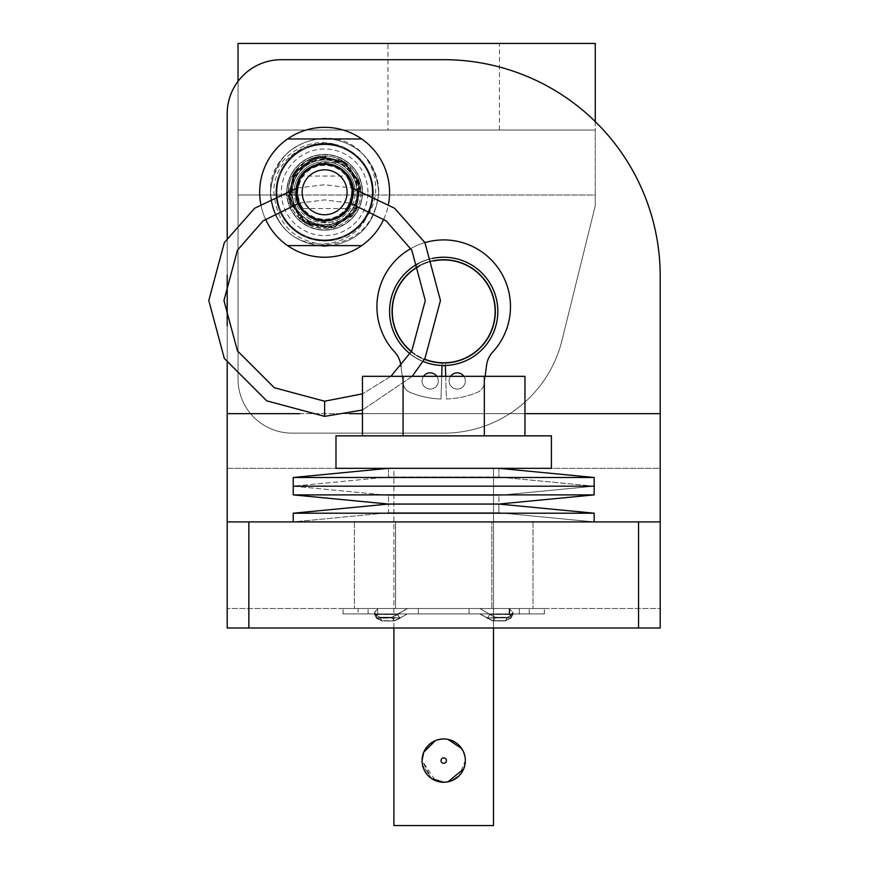 <?xml version="1.0" encoding="UTF-8"?>
<svg xmlns="http://www.w3.org/2000/svg" width="869" height="869" viewBox="0 0 869 869"><rect width="100%" height="100%" fill="white"/><g stroke="black" fill="none" stroke-linecap="round" stroke-linejoin="round"><path stroke-width="0.65" stroke-dasharray="4.34 3.26" d="M275.918 192.288A48.707 48.707 0 0 0 324.626 241.006A48.707 48.707 0 0 0 373.344 192.288A48.707 48.707 0 0 0 324.626 143.581A48.707 48.707 0 0 0 275.918 192.288A48.707 48.707 0 0 0 324.626 241.006A48.707 48.707 0 0 0 373.344 192.288A48.707 48.707 0 0 0 324.626 143.581A48.707 48.707 0 0 0 275.918 192.288M445.373 365.632A54.291 54.291 0 0 0 497.991 311.363A54.291 54.291 0 0 1 443.701 365.653A54.291 54.291 0 0 1 389.41 311.363A54.291 54.291 0 0 0 442.028 365.632M389.41 311.363A54.291 54.291 0 0 0 443.701 365.653A54.291 54.291 0 0 0 497.991 311.363A54.291 54.291 0 0 0 443.701 257.083A54.291 54.291 0 0 0 389.41 311.363A54.291 54.291 0 0 0 443.701 365.653A54.291 54.291 0 0 0 497.991 311.363A54.291 54.291 0 0 0 443.701 257.083A54.291 54.291 0 0 0 389.41 311.363A54.291 54.291 0 0 1 443.701 257.083A54.291 54.291 0 0 1 497.991 311.363A54.291 54.291 0 0 0 443.701 257.083A54.291 54.291 0 0 0 389.41 311.363A54.291 54.291 0 0 0 443.701 365.653A54.291 54.291 0 0 0 497.991 311.363A54.291 54.291 0 0 1 443.701 365.653A54.291 54.291 0 0 1 389.41 311.363A54.291 54.291 0 0 0 443.701 365.653A54.291 54.291 0 0 0 497.991 311.363A54.291 54.291 0 0 0 443.701 257.083A54.291 54.291 0 0 0 389.41 311.363A54.291 54.291 0 0 0 443.701 365.653A54.291 54.291 0 0 0 497.991 311.363A54.291 54.291 0 0 0 443.701 257.083A54.291 54.291 0 0 0 389.41 311.363A54.291 54.291 0 0 1 443.701 257.083A54.291 54.291 0 0 1 497.991 311.363A54.291 54.291 0 0 0 443.701 257.083A54.291 54.291 0 0 0 389.41 311.363M386.868 608.506L354.4 608.506L386.868 608.506M386.868 521.911L354.4 521.911L395.601 521.911L395.601 608.506L533.012 608.506L395.601 608.506L395.601 521.911L491.8 521.911L491.8 608.506L500.533 608.506L491.8 608.506L491.8 521.911L491.8 608.506L491.8 521.911L500.533 521.911L395.601 521.911L395.601 608.506L395.601 521.911L354.4 521.911L491.8 521.911L386.868 521.911M500.533 521.911L533.012 521.911L500.533 521.911M638.552 627.994L660.201 627.994L660.201 521.911L638.552 521.911L638.552 627.994L248.849 627.994L248.849 521.911L227.2 521.911L660.201 521.911L227.2 521.911L227.2 627.994L660.201 627.994L248.849 627.994M227.2 627.994L660.201 627.994L227.2 627.994L227.2 608.506L227.2 627.994M660.201 521.911L660.201 276.19L660.201 468.326L227.2 468.326L227.2 113.817L227.2 468.326L660.201 468.326L660.201 276.19A216.5 216.5 0 0 0 443.701 59.689L281.328 59.689A54.128 54.128 0 0 0 227.2 113.817A54.128 54.128 0 0 1 281.328 59.689L443.701 59.689A216.5 216.5 0 0 1 660.201 276.19A216.5 216.5 0 0 0 443.701 59.689L281.328 59.689A54.128 54.128 0 0 0 227.2 113.817L227.2 521.911M227.2 237.9L227.2 275.18M227.2 325.908L227.2 363.188M638.552 521.911L248.849 521.911M660.201 608.506L660.201 627.994L660.201 608.506L660.201 627.994L660.201 608.506L227.2 608.506L660.201 608.506M387.954 130.046L499.447 130.046L387.954 130.046L387.954 43.45L499.447 43.45L387.954 43.45M499.447 130.046L499.447 43.45M292.103 195.004A32.642 32.642 0 0 0 324.626 224.93A32.642 32.642 0 0 0 357.268 192.288A32.642 32.642 0 0 0 324.626 159.657A32.642 32.642 0 0 0 291.995 192.288A32.642 32.642 0 0 0 324.626 224.93A32.642 32.642 0 0 0 357.268 192.288A32.642 32.642 0 0 0 324.626 159.657A32.642 32.642 0 0 0 292.103 195.004L238.03 195.004L292.103 195.004M595.254 121.573L595.254 205.823L561.917 340.605A121.779 121.779 0 0 1 443.701 433.142L292.158 433.142A54.128 54.128 0 0 1 238.03 379.025L238.03 43.45L595.254 43.45L595.254 205.823L595.254 130.046L595.254 195.004L238.03 195.004L238.03 379.025L238.03 130.046L238.03 195.004L595.254 195.004L595.254 205.823L561.917 340.605A121.779 121.779 0 0 1 443.701 433.142L292.158 433.142A54.128 54.128 0 0 1 238.03 379.025L238.03 81.338M238.03 379.025A54.128 54.128 0 0 0 292.158 433.142A54.128 54.128 0 0 1 238.03 379.025M238.03 130.046L595.254 130.046L238.03 130.046M561.917 340.605A121.779 121.779 0 0 1 443.701 433.142A121.779 121.779 0 0 0 561.917 340.605M418.271 263.589A54.128 54.128 0 0 1 432.523 258.408M389.573 311.363A54.128 54.128 0 0 1 443.701 257.246A54.128 54.128 0 0 1 497.828 311.363A54.128 54.128 0 0 0 443.701 257.246A54.128 54.128 0 0 0 389.573 311.363A54.128 54.128 0 0 1 443.701 257.246A54.128 54.128 0 0 1 497.828 311.363A54.128 54.128 0 0 1 443.701 365.491A54.128 54.128 0 0 1 389.573 311.363A54.128 54.128 0 0 1 443.701 257.246A54.128 54.128 0 0 1 497.828 311.363A54.128 54.128 0 0 1 443.701 365.491A54.128 54.128 0 0 1 389.573 311.363A54.128 54.128 0 0 1 443.701 257.246A54.128 54.128 0 0 1 497.828 311.363A54.128 54.128 0 0 1 443.701 365.491A54.128 54.128 0 0 1 389.573 311.363A54.128 54.128 0 0 0 443.701 365.491A54.128 54.128 0 0 0 497.828 311.363A54.128 54.128 0 0 1 443.701 365.491A54.128 54.128 0 0 1 389.573 311.363M433.49 260.972A51.423 51.423 0 0 0 419.238 266.142M442.028 365.469L442.093 363.296A51.955 51.955 0 0 1 391.745 311.363A51.955 51.955 0 0 1 443.701 259.407A51.955 51.955 0 0 1 495.656 311.363A51.955 51.955 0 0 1 443.701 363.329A51.955 51.955 0 0 1 391.745 311.363A51.955 51.955 0 0 1 443.701 259.407A51.955 51.955 0 0 1 495.656 311.363A51.955 51.955 0 0 1 443.701 363.329A51.955 51.955 0 0 1 391.745 311.363A51.955 51.955 0 0 1 443.701 259.407A51.955 51.955 0 0 1 495.656 311.363A51.955 51.955 0 0 1 443.701 363.329A51.955 51.955 0 0 1 391.745 311.363A51.955 51.955 0 0 1 443.701 259.407A51.955 51.955 0 0 1 495.656 311.363A51.955 51.955 0 0 1 443.701 363.329A51.955 51.955 0 0 1 391.745 311.363A51.955 51.955 0 0 1 443.701 259.407A51.955 51.955 0 0 1 495.656 311.363A51.955 51.955 0 0 1 445.308 363.296L445.373 365.469M392.277 311.363A51.423 51.423 0 0 1 443.701 259.95A51.423 51.423 0 0 1 495.124 311.363A51.423 51.423 0 0 1 443.701 362.786A51.423 51.423 0 0 1 392.277 311.363M411.482 351.445A51.423 51.423 0 0 0 424.561 359.093M423.149 361.439A54.128 54.128 0 0 1 410.07 353.781M372.258 192.288A47.632 47.632 0 0 0 324.626 144.667A47.632 47.632 0 0 0 276.994 192.288A47.632 47.632 0 0 0 324.626 239.92A47.632 47.632 0 0 0 372.258 192.288A47.632 47.632 0 0 0 324.626 144.667A47.632 47.632 0 0 0 276.994 192.288A47.632 47.632 0 0 0 324.626 239.92A47.632 47.632 0 0 0 372.258 192.288M367.924 192.288A43.298 43.298 0 0 0 324.626 148.99A43.298 43.298 0 0 0 281.328 192.288A43.298 43.298 0 0 0 324.626 235.597A43.298 43.298 0 0 0 367.924 192.288M362.894 154.019C372.225 165.143 376.44 177.895 375.549 192.288C374.626 203.346 370.476 213.057 363.101 221.432C369.553 212.742 372.823 203.031 372.888 192.288C372.54 176.505 366.164 163.676 353.77 153.813C323.909 127.83 272.627 153.226 273.931 192.288C276.635 224.278 293.983 241.756 325.973 244.71C357.648 241.495 375.245 224.017 378.754 192.288C375.538 159.418 357.496 141.375 324.626 138.171C291.756 141.375 273.713 159.418 270.498 192.288C273.713 225.169 291.756 243.211 324.626 246.416C357.496 243.211 375.538 225.169 378.754 192.288C375.538 159.418 357.496 141.375 324.626 138.171C291.756 141.375 273.713 159.418 270.498 192.288C273.713 225.169 291.756 243.211 324.626 246.416C357.496 243.211 375.538 225.169 378.754 192.288C375.538 159.418 357.496 141.375 324.626 138.171C291.756 141.375 273.713 159.418 270.498 192.288C273.713 225.169 291.756 243.211 324.626 246.416C357.496 243.211 375.538 225.169 378.754 192.288A54.128 54.128 0 0 0 362.894 154.019C331.893 119.487 268.01 145.949 270.498 192.288C273.713 225.169 291.756 243.211 324.626 246.416C357.496 243.211 375.538 225.169 378.754 192.288C375.538 159.418 357.496 141.375 324.626 138.171C291.756 141.375 273.713 159.418 270.498 192.288C273.713 225.169 291.756 243.211 324.626 246.416C357.496 243.211 375.538 225.169 378.754 192.288C375.538 159.418 357.496 141.375 324.626 138.171C291.756 141.375 273.713 159.418 270.498 192.288C273.713 225.169 291.756 243.211 324.626 246.416C357.496 243.211 375.538 225.169 378.754 192.288C375.538 159.418 357.496 141.375 324.626 138.171C291.756 141.375 273.713 159.418 270.498 192.288C273.713 225.169 291.756 243.211 324.626 246.416C357.496 243.211 375.538 225.169 378.754 192.288C375.538 159.418 357.496 141.375 324.626 138.171C291.756 141.375 273.713 159.418 270.498 192.288C273.713 225.169 291.756 243.211 324.626 246.416C357.496 243.211 375.538 225.169 378.754 192.288C375.538 159.418 357.496 141.375 324.626 138.171C291.756 141.375 273.713 159.418 270.498 192.288C270.737 207.137 276.027 219.9 286.357 230.567A54.128 54.128 0 0 1 270.498 192.288C270.78 157.343 311.732 131.1 343.103 147.697C369.097 161.558 377.809 182.577 369.216 210.765C358.756 244.732 311.189 255.041 286.357 230.567M351.076 203.4A28.688 28.688 0 0 0 324.626 163.611A28.688 28.688 0 0 0 298.186 203.4M296.231 188.247A28.688 28.688 0 0 0 324.626 220.976A28.688 28.688 0 0 0 353.031 188.247M286.737 192.288A37.888 37.888 0 0 0 324.626 230.176A37.888 37.888 0 0 0 362.514 192.288A37.888 37.888 0 0 0 324.626 154.41A37.888 37.888 0 0 0 286.737 192.288A37.888 37.888 0 0 0 324.626 230.176A37.888 37.888 0 0 0 362.514 192.288A37.888 37.888 0 0 0 324.626 154.41A37.888 37.888 0 0 0 286.737 192.288M389.573 192.288A64.947 64.947 0 0 0 324.626 127.341A64.947 64.947 0 0 0 259.679 192.288A64.947 64.947 0 0 0 324.626 257.246A64.947 64.947 0 0 0 389.573 192.288M378.754 192.288C375.538 159.418 357.496 141.375 324.626 138.171C291.756 141.375 273.713 159.418 270.498 192.288M353.77 153.813C324.18 129.101 274.506 154.074 276.364 192.288C279.221 221.606 295.319 237.693 324.626 240.561C365.958 242.788 389.551 185.814 358.756 158.169C335.999 139.464 313.253 139.464 290.496 158.169C271.791 180.915 271.791 203.672 290.496 226.418C318.152 257.213 375.115 233.62 372.888 192.288C370.031 162.981 353.944 146.894 324.626 144.026C283.305 141.799 259.701 198.773 290.496 226.418C318.152 257.213 375.115 233.62 372.888 192.288C370.031 162.981 353.944 146.894 324.626 144.026C295.319 146.894 279.221 162.981 276.364 192.288C274.137 233.62 331.111 257.213 358.756 226.418C377.461 203.672 377.461 180.915 358.756 158.169C331.111 127.363 274.137 150.967 276.364 192.288C274.137 233.62 331.111 257.213 358.756 226.418C383.088 203.998 374.202 159.092 343.103 147.697M363.101 221.432C387.824 191.843 362.84 142.179 324.626 144.026C295.319 146.894 279.221 162.981 276.364 192.288C279.221 221.606 295.319 237.693 324.626 240.561C365.958 242.788 389.551 185.814 358.756 158.169C335.999 139.464 313.253 139.464 290.496 158.169C259.701 185.814 283.305 242.788 324.626 240.561C365.958 242.788 389.551 185.814 358.756 158.169C335.999 139.464 313.253 139.464 290.496 158.169C271.791 180.915 271.791 203.672 290.496 226.418C318.152 257.213 375.115 233.62 372.888 192.288C375.115 150.967 318.152 127.363 290.496 158.169C271.791 180.915 271.791 203.672 290.496 226.418C313.253 245.123 335.999 245.123 358.756 226.418C389.551 198.773 365.958 141.799 324.626 144.026C283.305 141.799 259.701 198.773 290.496 226.418C312.916 250.75 357.832 241.864 369.216 210.765M383.794 219.086A64.947 64.947 0 0 0 388.53 203.933M260.733 203.933A64.947 64.947 0 0 0 265.469 219.086M287.53 138.975L361.721 138.975M361.721 245.601L287.53 245.601M356.942 192.288A32.316 32.316 0 0 1 324.626 224.604A32.316 32.316 0 0 1 292.31 192.288A32.316 32.316 0 0 0 324.626 224.604A32.316 32.316 0 0 0 356.942 192.288A32.316 32.316 0 0 0 324.626 159.983A32.316 32.316 0 0 0 292.31 192.288A32.316 32.316 0 0 1 324.626 159.983A32.316 32.316 0 0 1 356.942 192.288A32.316 32.316 0 0 0 324.626 159.983A32.316 32.316 0 0 0 292.31 192.288M287.009 192.288A37.617 37.617 0 0 0 324.626 229.905A37.617 37.617 0 0 0 362.243 192.288A37.617 37.617 0 0 0 324.626 154.671A37.617 37.617 0 0 0 287.009 192.288A37.617 37.617 0 0 0 324.626 229.905A37.617 37.617 0 0 0 362.243 192.288A37.617 37.617 0 0 0 324.626 154.671A37.617 37.617 0 0 0 287.009 192.288M298.969 203.194L324.626 199.87L350.283 203.194L324.626 199.87L298.969 203.194L296.753 192.288A27.873 27.873 0 0 0 324.626 220.172A27.873 27.873 0 0 0 352.499 192.288L347.285 208.527L352.499 192.288A27.873 27.873 0 0 0 324.626 164.415A27.873 27.873 0 0 0 296.753 192.288L301.967 208.527L347.285 208.527M297.73 192.288A26.896 26.896 0 0 1 324.626 165.392A26.896 26.896 0 0 1 351.532 192.288A26.896 26.896 0 0 1 324.626 219.194A26.896 26.896 0 0 1 297.73 192.288M296.753 192.288L301.967 176.059L347.285 176.059L352.499 192.288A27.873 27.873 0 0 0 324.626 164.415A27.873 27.873 0 0 0 296.753 192.288C302.293 171.334 302.293 171.334 296.753 192.288M351.771 185.977L347.285 176.059M324.582 416.37L324.582 401.217M390.909 376.32L362.449 393.842L390.909 376.32M297.079 188.041L324.626 184.717L352.173 188.041L324.626 184.717L297.079 188.041M412.232 376.32L362.449 410.016L412.232 376.32M360.896 192.288A36.259 36.259 0 0 1 324.626 228.558A36.259 36.259 0 0 1 288.367 192.288L295.938 192.288A28.688 28.688 0 0 0 324.626 220.976A28.688 28.688 0 0 0 353.314 192.288A28.688 28.688 0 0 1 324.626 220.976A28.688 28.688 0 0 1 295.938 192.288L288.367 192.288A36.259 36.259 0 0 0 324.626 228.558A36.259 36.259 0 0 0 360.896 192.288A36.259 36.259 0 0 0 324.626 156.029A36.259 36.259 0 0 0 288.367 192.288C286.64 217.38 319.64 238.215 339.562 221.128C314.969 225.766 300.424 216.153 295.938 192.288C300.424 168.423 314.969 158.821 339.562 163.459C319.683 146.34 286.574 167.282 288.367 192.288A36.259 36.259 0 0 1 324.626 156.029A36.259 36.259 0 0 1 360.896 192.288M359.049 192.288A34.423 34.423 0 0 1 324.626 226.722A34.423 34.423 0 0 1 290.203 192.288A34.423 34.423 0 0 0 324.626 226.722A34.423 34.423 0 0 0 359.049 192.288A34.423 34.423 0 0 0 324.626 157.865A34.423 34.423 0 0 0 290.203 192.288A34.423 34.423 0 0 1 324.626 157.865A34.423 34.423 0 0 1 359.049 192.288M353.314 192.288A28.688 28.688 0 0 0 324.626 163.611A28.688 28.688 0 0 0 295.938 192.288A28.688 28.688 0 0 1 324.626 163.611A28.688 28.688 0 0 1 353.314 192.288M294.102 192.288A30.524 30.524 0 0 1 324.626 161.764A30.524 30.524 0 0 1 355.149 192.288A30.524 30.524 0 0 0 324.626 161.764A30.524 30.524 0 0 0 294.102 192.288A30.524 30.524 0 0 0 324.626 222.812A30.524 30.524 0 0 0 355.149 192.288A30.524 30.524 0 0 1 324.626 222.812A30.524 30.524 0 0 1 294.102 192.288M423.518 376.32A8.114 8.114 0 0 0 430.166 389.084A8.114 8.114 0 0 0 438.291 380.97A8.114 8.114 0 0 0 430.166 372.844A8.114 8.114 0 0 0 422.052 380.97A8.114 8.114 0 0 0 430.166 389.084A8.114 8.114 0 0 0 436.825 376.32M450.577 376.32A8.114 8.114 0 0 0 457.235 389.084A8.114 8.114 0 0 0 465.349 380.97A8.114 8.114 0 0 0 457.235 372.844A8.114 8.114 0 0 0 449.11 380.97A8.114 8.114 0 0 0 457.235 389.084A8.114 8.114 0 0 0 463.883 376.32M445.71 376.32L446.405 399.001A87.682 87.682 0 0 0 477.602 392.234A10.83 10.83 0 0 0 484.152 383.663L486.586 365.165A24.006 24.006 0 0 1 492.745 352.01A66.772 66.772 0 0 0 443.701 239.92A66.772 66.772 0 0 0 394.656 352.01A24.006 24.006 0 0 1 400.815 365.165L403.259 383.663A10.83 10.83 0 0 0 409.799 392.234A87.682 87.682 0 0 0 440.996 399.001L441.691 376.32M424.93 242.614A66.772 66.772 0 0 0 410.841 248.567M400.957 366.186L403.259 383.663A10.83 10.83 0 0 0 409.799 392.234A87.682 87.682 0 0 0 440.996 399.001L442.093 363.296A51.955 51.955 0 0 1 391.745 311.363A51.955 51.955 0 0 1 443.701 259.407A51.955 51.955 0 0 1 495.656 311.363A51.955 51.955 0 0 1 445.308 363.296L446.405 399.001A87.682 87.682 0 0 0 477.602 392.234A10.83 10.83 0 0 0 484.152 383.663L485.119 376.32M422.052 380.97A8.114 8.114 0 0 0 430.166 389.084A8.114 8.114 0 0 0 438.291 380.97A8.114 8.114 0 0 0 430.166 372.844A8.114 8.114 0 0 0 422.052 380.97A8.114 8.114 0 0 0 430.166 389.084A8.114 8.114 0 0 0 438.291 380.97A8.114 8.114 0 0 0 430.166 372.844A8.114 8.114 0 0 0 422.052 380.97M449.11 380.97A8.114 8.114 0 0 0 457.235 389.084A8.114 8.114 0 0 0 465.349 380.97A8.114 8.114 0 0 0 457.235 372.844A8.114 8.114 0 0 0 449.11 380.97A8.114 8.114 0 0 0 457.235 389.084A8.114 8.114 0 0 0 465.349 380.97A8.114 8.114 0 0 0 457.235 372.844A8.114 8.114 0 0 0 449.11 380.97M510.472 306.703A66.772 66.772 0 0 0 443.701 239.92A66.772 66.772 0 0 0 394.656 352.01A24.006 24.006 0 0 1 400.815 365.165L403.259 383.663A10.83 10.83 0 0 0 409.799 392.234A87.682 87.682 0 0 0 440.996 399.001L442.093 363.296A51.955 51.955 0 0 1 391.745 311.363A51.955 51.955 0 0 1 443.701 259.407A51.955 51.955 0 0 1 495.656 311.363A51.955 51.955 0 0 1 445.308 363.296L446.405 399.001A87.682 87.682 0 0 0 477.602 392.234A10.83 10.83 0 0 0 484.152 383.663L486.586 365.165A24.006 24.006 0 0 1 492.745 352.01A66.772 66.772 0 0 0 443.701 239.92A66.772 66.772 0 0 0 394.656 352.01A24.006 24.006 0 0 1 400.815 365.165L403.259 383.663A10.83 10.83 0 0 0 409.799 392.234A87.682 87.682 0 0 0 440.996 399.001L442.093 363.296A51.955 51.955 0 0 1 391.745 311.363A51.955 51.955 0 0 1 443.701 259.407A51.955 51.955 0 0 1 495.656 311.363A51.955 51.955 0 0 1 445.308 363.296L446.405 399.001A87.682 87.682 0 0 0 477.602 392.234A10.83 10.83 0 0 0 484.152 383.663L486.586 365.165A24.006 24.006 0 0 1 492.745 352.01A66.772 66.772 0 0 0 510.472 306.703M447.991 781.818L443.701 782.252L452.043 780.579L443.701 782.252L439.421 781.828M431.621 778.57L422.475 764.872L431.621 778.57L422.052 760.603A21.649 21.649 0 0 0 443.701 782.252A21.649 21.649 0 0 0 465.349 760.603L464.926 756.323L465.349 760.603L459.049 775.876L465.349 760.603L463.677 768.935M422.052 760.603A21.649 21.649 0 0 0 443.701 782.252A21.649 21.649 0 0 0 465.349 760.603A21.649 21.649 0 0 0 443.701 738.954A21.649 21.649 0 0 0 422.052 760.603A21.649 21.649 0 0 0 443.701 782.252A21.649 21.649 0 0 0 465.349 760.603A21.649 21.649 0 0 0 443.701 738.954A21.649 21.649 0 0 0 422.052 760.603C423.322 747.427 430.546 740.203 443.701 738.954C456.888 740.236 464.1 747.449 465.349 760.603C464.079 747.427 456.866 740.214 443.701 738.954C430.513 740.236 423.301 747.459 422.052 760.603L435.347 780.579L443.701 782.252C456.877 780.981 464.089 773.758 465.349 760.603A21.649 21.649 0 0 0 443.701 738.954A21.649 21.649 0 0 0 422.052 760.603C423.322 747.427 430.546 740.203 443.701 738.954L447.98 739.378L443.701 738.954L435.358 740.627M393.907 627.994L393.907 468.326L443.701 468.326L335.988 468.326L335.988 435.858L551.413 435.858L443.701 435.858L551.413 435.858L551.413 468.326L393.907 468.326L393.907 825.55L493.494 825.55L443.701 825.55L493.494 825.55L493.494 468.326L335.988 468.326L498.904 468.326L388.497 468.326L493.494 468.326L493.494 627.994M463.666 752.239L462.96 750.707M459.006 745.287L452.043 740.627M461.678 748.546L463.688 752.272M524.952 435.858L524.952 376.32L403.075 376.32L524.952 376.32L484.326 376.32L484.326 435.858L524.952 435.858L362.449 435.858L484.326 435.858L484.326 376.32L403.075 376.32L403.075 435.858L362.449 435.858L403.075 435.858L403.075 376.32L362.449 376.32L362.449 435.858M443.701 477.494L594.168 477.494L443.701 477.494L594.168 477.494L594.168 486.184L293.233 486.184L594.168 486.184L443.701 486.184L594.168 486.184L498.904 477.027L388.497 477.027L498.904 477.027L388.497 477.027L498.904 477.027L594.168 486.184L498.904 495.352L388.497 495.352L498.904 495.352L594.168 486.184L594.168 494.885L293.233 494.885L443.701 494.885L293.233 494.885L293.233 486.184L443.701 486.184L293.233 486.184L388.497 477.027L293.233 486.184L388.497 495.352L443.701 495.352L388.497 495.352L293.233 486.184L293.233 477.494L443.701 477.494M443.701 504.053L388.497 504.053L498.904 504.053L388.497 504.053L388.497 512.753L293.233 521.911L594.168 521.911L293.233 521.911L594.168 521.911L293.233 521.911L388.497 512.753L498.904 512.753L388.497 512.753L498.904 512.753L594.168 521.911L498.904 512.753L388.497 512.753L388.497 504.053L498.904 504.053L498.904 512.753L498.904 504.053L443.701 504.053M293.233 494.885L388.497 504.053L388.497 495.352L388.497 504.053L498.904 504.053L388.497 504.053L293.233 513.21L594.168 513.21L594.168 521.911M446.405 760.603A2.705 2.705 0 0 0 443.701 757.898A2.705 2.705 0 0 0 440.996 760.603A2.705 2.705 0 0 0 443.701 763.308A2.705 2.705 0 0 0 446.405 760.603A2.705 2.705 0 0 0 443.701 757.898A2.705 2.705 0 0 0 440.996 760.603A2.705 2.705 0 0 0 443.701 763.308A2.705 2.705 0 0 0 446.405 760.603A2.705 2.705 0 0 0 443.701 757.898A2.705 2.705 0 0 0 440.996 760.603A2.705 2.705 0 0 0 443.701 763.308A2.705 2.705 0 0 0 446.405 760.603M435.347 780.579L443.701 782.252M484.326 376.32L484.326 435.858M403.075 376.32L362.449 376.32L403.075 376.32L403.075 435.858M443.701 468.326L388.497 468.326L443.701 468.326M443.701 494.885L594.168 494.885L443.701 494.885M594.168 494.885L498.904 504.053L498.904 495.352L498.904 504.053L594.168 513.21L293.233 513.21L594.168 513.21M293.233 513.21L293.233 521.911M358.18 608.506L378.113 608.506L374.55 612.439L376.505 615.871L378.113 613.927L358.18 613.927L358.18 608.506L368.087 608.506L358.18 608.506L358.18 613.927L378.156 613.927L376.538 615.665L374.528 612.265L378.156 608.506L368.087 608.506L378.113 608.506L374.55 612.439L376.505 615.871L376.57 618.37L381.925 620.944L394.363 620.944L400.012 618.315L400.337 617.761L376.288 617.761L381.925 620.944L394.363 620.944L400.012 618.315L397.698 614.264L407.55 608.506L479.851 608.506L489.703 614.264L487.39 618.315L493.038 620.944L505.486 620.944L511.113 617.761L510.896 615.871L512.851 612.439L509.115 608.572L519.314 608.506L509.115 608.55L512.873 612.265L510.874 615.665L509.115 613.981L509.299 608.506L479.851 608.506L489.703 614.264L487.39 618.315L493.038 620.944L505.486 620.944L511.113 617.761L510.896 615.871L512.851 612.439L512.775 614.676L507.409 617.446L505.486 620.944L507.409 617.446L495.428 617.446L489.877 614.622L495.428 617.446L507.409 617.446L512.938 614.264L512.851 612.439L509.115 608.572L512.873 612.265L510.874 615.665L510.82 618.141L505.497 620.694L507.453 617.272L512.808 614.481L512.873 612.265L512.808 614.481L489.942 614.481L495.482 617.272L507.453 617.272L512.808 614.481L489.942 614.481L495.482 617.272L507.453 617.272L505.497 620.694L493.06 620.694L487.324 617.902L510.95 617.902L505.497 620.694L493.06 620.694L487.379 618L489.899 614.383L480.122 608.506L407.279 608.506L397.502 614.383L400.022 618L394.341 620.694L391.919 617.272L397.502 614.383L400.022 618L394.341 620.694L391.919 617.272L407.279 608.506L358.18 608.506M519.314 613.927L509.115 614.014L509.115 608.55L509.115 614.014L529.221 613.927L509.299 613.927L510.896 615.871L509.745 614.655L509.745 608.984L509.745 614.655L509.115 614.014L509.245 608.506L378.156 608.506L374.528 612.265L374.615 614.513L379.959 617.272L391.919 617.272L379.959 617.272L381.904 620.694L394.341 620.694L381.904 620.694L376.451 617.902L376.538 615.665L374.528 612.265L374.615 614.513L379.959 617.272L381.904 620.694L376.451 617.902L376.538 615.665L377.657 614.568L377.657 608.93L377.657 614.568L378.156 613.927L377.657 614.568L378.156 613.927L480.122 613.927L487.324 617.902L510.95 617.902L510.874 615.665L509.245 613.927L480.122 613.927L487.379 618L489.899 614.383L480.122 608.506L529.221 608.506L378.113 608.506L407.55 608.506L391.973 617.446L394.363 620.944L391.973 617.446L379.992 617.446L374.463 614.264L374.55 612.439L374.463 614.264L397.698 614.264L374.463 614.264L379.992 617.446L391.973 617.446L397.524 614.622L400.012 618.315L400.337 617.761L376.288 617.761L376.505 615.871L378.113 613.927L407.55 613.927L400.337 617.761L407.55 613.927L509.299 613.927L358.18 613.927L529.221 613.927L519.314 613.927L519.314 608.506L519.314 613.927M343.027 613.927L418.337 613.927L418.337 608.506L343.027 608.506L544.374 608.506L343.027 608.506L544.374 608.506L418.337 608.506L418.337 613.927L343.027 613.927L343.027 608.506L343.027 613.927L544.374 613.927L418.337 613.927L418.337 608.506L418.337 613.927L343.027 613.927M510.831 618.37L511.113 617.761L487.064 617.761L487.39 618.315L479.851 613.927L487.064 617.761L511.113 617.761L510.831 618.37M376.581 618.141L400.022 618L407.279 613.927L400.077 617.902L376.581 618.141L374.615 614.513L397.459 614.481L374.593 614.481L376.581 618.141M469.064 613.927L469.064 608.506L469.064 613.927L544.374 613.927L418.337 613.927L469.064 613.927L469.064 608.506L469.064 613.927M512.786 614.513L510.82 618.141L512.786 614.513M377.667 614.655L377.667 608.984L377.667 614.655M299.74 413.666L349.523 413.666M362.449 413.666L524.952 413.666M660.201 413.666L227.2 413.666M357.909 192.288A33.283 33.283 0 0 1 324.626 225.582A33.283 33.283 0 0 1 291.343 192.288A33.283 33.283 0 0 1 324.626 159.005A33.283 33.283 0 0 1 357.909 192.288M368.087 613.927L368.087 608.506L368.087 613.927M509.745 614.568L509.745 608.93L509.745 614.568M381.925 620.944L379.992 617.446L381.925 620.944M489.703 614.264L512.938 614.264L489.703 614.264M493.038 620.944L495.428 617.446L493.038 620.944M495.482 617.272L493.06 620.694L495.482 617.272M354.4 521.911L354.4 608.506L354.4 521.911M533.012 521.911L533.012 608.506L533.012 521.911M295.938 192.288C294.233 228.221 352.792 229.981 353.259 194.026C357.137 158.277 298.817 152.966 296.155 188.812C290.094 224.245 347.948 233.131 352.825 197.535C361.069 162.557 303.911 150.087 296.807 185.282C286.39 219.672 342.636 235.716 351.945 201.043C365.501 163.339 300.956 148.154 296.275 187.932C289.127 223.148 346.666 233.837 352.651 198.414C361.982 163.72 305.247 149.457 297.046 184.413C285.543 218.445 341.245 236.27 351.652 201.912C366.414 164.643 302.347 147.426 296.427 187.041C288.182 222.029 345.341 234.5 352.445 199.294C362.862 164.914 306.616 148.871 297.307 183.544C283.75 221.247 348.295 236.422 352.977 196.655C360.461 157.387 294.515 152.357 295.938 192.288M288.367 192.288L298.654 166.989L323.529 156.04L349.034 165.468L360.82 190.105L352.086 215.979L327.928 228.406L301.912 220.552L288.627 196.698L295.764 170.346L319.108 156.453L345.547 162.677L360.277 185.662L354.802 212.405L332.371 227.721L305.595 223.159L289.464 201.152L293.244 174.115L314.665 157.419L341.669 160.287L359.158 181.23L356.138 210.233L332.936 227.591L304.432 222.41L288.79 197.806L295.091 171.247L318 156.637L344.613 162.036L360.048 184.543L355.421 211.449L333.479 227.461L306.583 223.746L289.757 202.26L292.69 175.125L313.568 157.756L340.637 159.755L358.788 180.133L356.692 209.233L334.044 227.309L305.388 223.029L288.975 198.925L294.45 172.181L316.881 156.865L343.657 161.428L359.788 183.435L356.008 210.472L334.587 227.157L307.583 224.3L290.094 203.357L293.114 174.354L316.316 156.996L344.819 162.177L360.472 186.77L352.966 214.915L327.396 228.449L300.055 218.966L288.367 192.288M388.497 468.326L388.497 477.027L388.497 468.326L293.233 477.494M498.904 468.326L498.904 477.027L498.904 468.326L594.168 477.494M544.374 613.927L544.374 608.506L544.374 613.927M529.221 613.927L529.221 608.506L529.221 613.927M510.842 618.37L512.775 614.676L510.842 618.37M374.637 614.676L376.57 618.37L374.637 614.676"/><path stroke-width="1.3" d="M442.028 365.632A54.291 54.291 0 0 0 445.373 365.632M227.2 237.9L227.2 113.817A54.128 54.128 0 0 1 281.328 59.689L443.701 59.689A216.5 216.5 0 0 1 660.201 276.19L660.201 627.994L638.552 627.994L638.552 521.911L660.201 521.911M227.2 275.18L227.2 325.908M227.2 363.188L227.2 413.666L299.74 413.666M248.849 521.911L248.849 627.994L227.2 627.994L227.2 521.911L638.552 521.911M248.849 627.994L638.552 627.994M227.2 521.911L227.2 413.666M238.03 81.338L238.03 43.45L595.254 43.45L595.254 121.573M410.07 353.781A54.128 54.128 0 0 1 418.271 263.589M432.523 258.408A54.128 54.128 0 0 1 497.828 311.363A54.128 54.128 0 0 1 423.149 361.439M424.561 359.093A51.423 51.423 0 0 0 495.124 311.363A51.423 51.423 0 0 0 433.49 260.972M419.238 266.142A51.423 51.423 0 0 0 411.482 351.445M298.186 203.4A28.688 28.688 0 0 0 351.076 203.4M388.53 203.933A64.947 64.947 0 0 0 287.53 138.975A64.947 64.947 0 0 0 260.733 203.933M265.469 219.086A64.947 64.947 0 0 0 383.794 219.086M353.031 188.247A28.688 28.688 0 0 0 296.231 188.247M361.721 245.601L287.53 245.601M287.53 138.975L361.721 138.975M347.089 192.288A22.464 22.464 0 0 0 324.626 169.835A22.464 22.464 0 0 0 302.162 192.288A22.464 22.464 0 0 0 324.626 214.752A22.464 22.464 0 0 0 347.089 192.288M352.499 192.288A27.873 27.873 0 0 1 324.626 220.172A27.873 27.873 0 0 1 296.753 192.288A27.873 27.873 0 0 1 324.626 164.415A27.873 27.873 0 0 1 352.499 192.288L351.771 185.977M301.967 208.527L301.337 207.604M301.076 207.202L298.969 203.194L263.09 220.867L237.443 250.207L223.952 300.544L237.443 350.88L274.267 387.715L324.582 401.217M350.283 203.194L386.162 220.867L411.808 250.207L425.299 300.544L411.808 350.88L390.909 376.32L411.808 350.88L425.299 300.544L411.808 250.207L386.162 220.867L350.283 203.194M324.582 416.37L266.696 400.837L224.321 358.452L208.799 300.544L224.321 242.625L254.65 208.245L297.079 188.041L254.65 208.245L224.321 242.625L208.799 300.544L224.321 358.452L266.718 400.848L324.626 416.37L362.449 410.016L324.626 416.37L324.626 401.217L362.449 393.842L324.626 401.217L274.289 387.726L237.443 350.88L223.952 300.544L237.443 250.207L263.09 220.867L298.969 203.194M352.173 188.041L394.602 208.245L424.941 242.625L440.453 300.544L424.941 358.452L412.232 376.32L424.941 358.452L440.453 300.544L424.941 242.625L394.602 208.245L352.173 188.041M485.119 376.32L486.586 365.165A24.006 24.006 0 0 1 492.745 352.01A66.772 66.772 0 0 0 424.93 242.614M410.841 248.567A66.772 66.772 0 0 0 394.656 352.01A24.006 24.006 0 0 1 400.815 365.165L400.957 366.186M441.691 376.32L442.028 365.469M445.373 365.469L445.71 376.32M436.825 376.32A8.114 8.114 0 0 0 423.518 376.32M463.883 376.32A8.114 8.114 0 0 0 450.577 376.32M452.043 780.579L459.049 775.876L452.043 780.579M463.677 768.935L447.991 781.818M443.701 782.252L431.621 778.57L439.421 781.828M423.703 752.293L422.052 760.603L422.475 764.872L422.052 760.636M493.494 627.994L493.494 825.55L393.907 825.55L393.907 627.994M463.688 752.272L464.926 756.323L463.666 752.239M462.96 750.707L459.006 745.287M452.043 740.627L447.969 739.378L461.678 748.546M443.701 435.858L551.413 435.858L551.413 468.326L335.988 468.326L335.988 435.858L443.701 435.858M362.449 435.858L362.449 376.32L484.326 376.32L484.326 435.858M403.075 376.32L403.075 435.858M484.326 376.32L524.952 376.32L524.952 435.858M435.358 740.627L423.735 752.228M594.168 477.494L293.233 477.494L293.233 486.184L443.701 486.184L293.233 486.184L293.233 494.885L594.168 494.885L594.168 486.184L443.701 486.184L594.168 486.184L594.168 477.494L498.904 468.326M594.168 494.885L498.904 504.053L388.497 504.053L498.904 504.053L594.168 513.21L594.168 521.911M293.233 494.885L388.497 504.053L293.233 513.21L293.233 521.911M594.168 513.21L293.233 513.21M422.052 760.603A21.649 21.649 0 0 0 443.701 782.252A21.649 21.649 0 0 0 465.349 760.603A21.649 21.649 0 0 0 443.701 738.954A21.649 21.649 0 0 0 422.052 760.603M440.996 760.603A2.705 2.705 0 0 0 443.701 763.308A2.705 2.705 0 0 0 446.405 760.603A2.705 2.705 0 0 0 443.701 757.898A2.705 2.705 0 0 0 440.996 760.603M431.621 778.57L435.347 780.579M349.523 413.666L362.449 413.666M524.952 413.666L660.201 413.666M388.497 468.326L293.233 477.494"/></g></svg>
